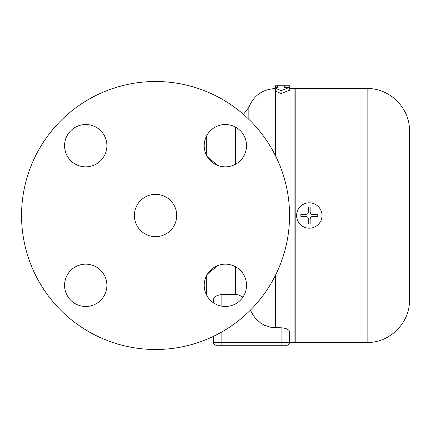 <?xml version="1.0" encoding="UTF-8"?>
<svg xmlns="http://www.w3.org/2000/svg" width="431" height="431" viewBox="0 0 431 431"><rect width="100%" height="100%" fill="white"/><g stroke="black" fill="none" stroke-linecap="round" stroke-linejoin="round"><path stroke-width="0.65" d="M207.532 273.938L217.994 265.491L207.532 273.938M213.383 302.756L213.383 300.181C213.609 297.083 216.432 295.187 221.846 294.492L235.552 294.492L238.612 294.912L242.949 297.094M213.383 336.379L213.383 342.451L213.383 336.379M250.384 310.175L253.482 315.74L256.256 319.182L260.561 322.948L264.586 325.313L271.455 327.458L281.093 327.775C286.389 328.201 289.206 329.559 289.551 331.848L289.551 331.822M275.447 88.258L281.093 90.612L289.551 87.374L289.551 90.235L281.093 93.549L275.447 91.135L275.447 85.737L277.564 85.731L277.564 87.374L275.447 87.374M281.093 327.775L281.093 342.451L213.383 342.451A2.823 2.823 0 0 0 216.206 345.269L286.734 345.269A2.823 2.823 0 0 0 289.551 342.451L294.912 342.451L294.912 88.549L289.551 88.549M289.551 87.374L284.616 87.374L284.616 85.731L289.551 85.764L289.551 87.374M281.093 90.612L281.093 93.549M286.734 345.269A2.823 2.823 0 0 0 289.551 342.451L289.551 331.848M217.994 165.515L207.532 157.062M289.551 215.5A134.003 134.003 0 0 1 88.549 331.547A134.003 134.003 0 0 1 88.549 99.453A134.003 134.003 0 0 1 289.551 215.5M225.37 124.521A21.157 21.157 0 0 1 246.527 145.683A21.157 21.157 0 0 1 225.37 166.84A21.157 21.157 0 0 1 204.213 145.683A21.157 21.157 0 0 1 225.37 124.521M64.575 145.683A21.157 21.157 0 0 1 85.731 124.521A21.157 21.157 0 0 1 106.893 145.683A21.157 21.157 0 0 1 85.731 166.84A21.157 21.157 0 0 1 64.575 145.683M85.731 306.479A21.157 21.157 0 0 1 64.575 285.317A21.157 21.157 0 0 1 85.731 264.16A21.157 21.157 0 0 1 106.893 285.317A21.157 21.157 0 0 1 85.731 306.479M246.527 285.317A21.157 21.157 0 0 1 225.37 306.479A21.157 21.157 0 0 1 204.213 285.317A21.157 21.157 0 0 1 225.37 264.16A21.157 21.157 0 0 1 246.527 285.317M176.71 215.5A21.157 21.157 0 0 1 144.972 233.823A21.157 21.157 0 0 1 144.972 197.177A21.157 21.157 0 0 1 176.71 215.5M367.131 88.549L295.197 88.549L295.197 342.451L367.131 342.451C389.743 343.033 410.032 322.749 409.45 300.132L409.45 130.868C410.032 108.251 389.743 87.967 367.131 88.549L367.131 342.451M317.766 214.654L312.971 214.654C311.257 214.482 310.315 213.544 310.148 211.831A2.823 2.823 0 0 0 312.971 214.654L317.766 214.654L317.766 216.346L312.971 216.346L317.766 216.346M300.838 216.346L305.633 216.346L300.838 216.346L300.838 214.654L305.633 214.654C307.346 214.482 308.284 213.544 308.456 211.831L308.456 207.036L310.148 207.036L310.148 211.831M321.995 215.5A12.693 12.693 0 0 1 302.955 226.496A12.693 12.693 0 0 1 302.955 204.504A12.693 12.693 0 0 1 321.995 215.5M310.148 219.169C310.32 217.456 311.257 216.518 312.971 216.346A2.823 2.823 0 0 0 310.148 219.169L310.148 223.964L308.456 223.964L308.456 219.169C308.284 217.456 307.346 216.518 305.633 216.346A2.823 2.823 0 0 1 308.456 219.169M308.456 211.831A2.823 2.823 0 0 1 305.633 214.654L300.838 214.654M310.148 207.036L308.456 207.036M308.456 223.964L310.148 223.964M235.552 266.773L235.552 294.492M206.33 294.551L206.33 276.088M221.846 345.269L221.846 331.951M221.846 306.182L221.846 294.492M275.447 155.656L275.447 91.135M275.447 327.775L275.447 275.344M289.551 342.451L281.093 342.451L281.093 345.269M206.33 154.912L206.33 136.449M235.552 127.134L235.552 164.227M248.849 119.312L248.849 107.357C253.751 95.477 262.614 89.212 275.447 88.549M277.564 85.731L284.616 85.731M243.445 114.35L248.849 107.357M295.197 90.526L294.912 90.526M295.197 340.474L294.912 340.474"/></g></svg>
